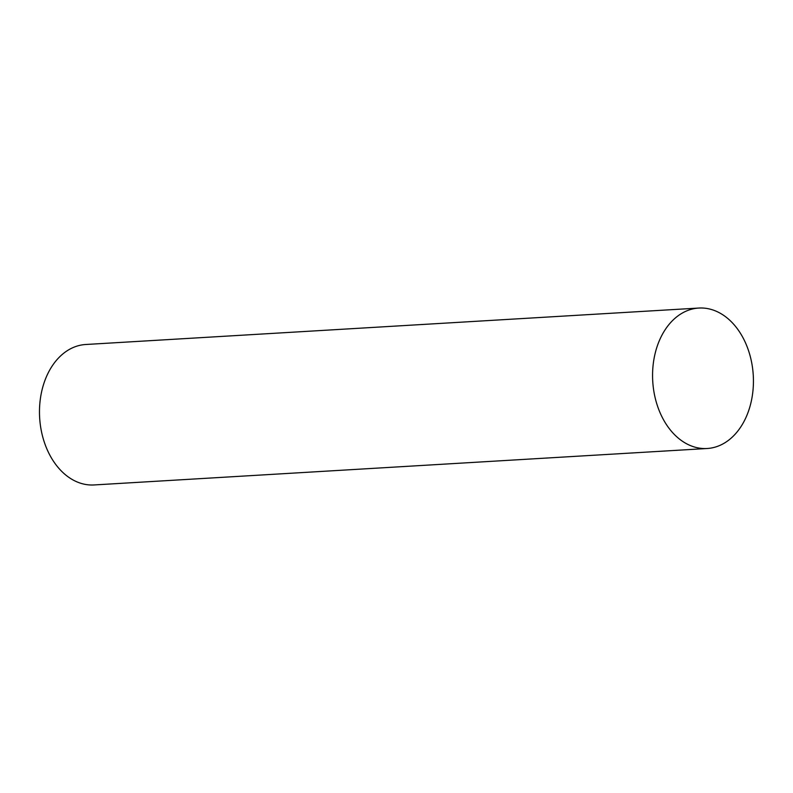 <?xml version="1.0" encoding="UTF-8"?>
<svg xmlns="http://www.w3.org/2000/svg" width="793" height="793" viewBox="0 0 793 793"><rect width="100%" height="100%" fill="white"/><g stroke="black" fill="none" stroke-linecap="round" stroke-linejoin="round"><path stroke-width="1.19" d="M698.831 308.051L85.733 344.499A70.349 50.346 86.6 0 0 39.65 417.713A70.349 50.346 86.6 0 0 94.089 484.949L707.178 448.501A70.349 50.346 86.6 0 0 753.35 377.002A70.349 50.346 86.6 0 0 698.831 308.051A70.349 50.346 86.6 0 0 652.738 381.264A70.349 50.346 86.6 0 0 707.178 448.501"/></g></svg>
